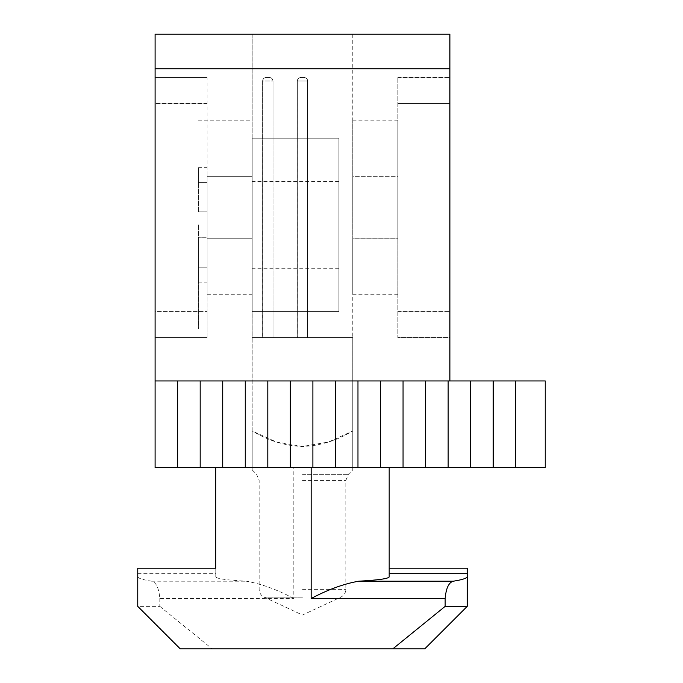 <?xml version="1.0" encoding="UTF-8"?>
<svg xmlns="http://www.w3.org/2000/svg" width="683" height="683" viewBox="0 0 683 683"><rect width="100%" height="100%" fill="white"/><g stroke="black" fill="none" stroke-linecap="round" stroke-linejoin="round"><path stroke-width="0.51" stroke-dasharray="3.42 2.56" d="M159.822 598.513L159.822 606.367L137.753 606.367L137.753 576.58C137.829 578.194 142.465 579.73 151.66 581.207C156.185 582.377 158.908 588.148 159.822 598.513L293.818 598.513L293.818 467.65L215.785 467.65L389.182 467.65L293.818 467.65M515.767 467.65L515.767 380.952L515.767 467.65L515.767 380.952L545.247 380.952L545.247 467.65L245.265 467.65L245.265 380.952L155.092 380.952L449.875 380.952L245.265 380.952L449.875 380.952L449.875 34.15L155.092 34.15L155.092 68.829L449.875 68.829M207.12 337.598L155.092 337.598L155.092 311.585L155.092 337.598L207.12 337.598L207.12 311.585L207.12 337.598M515.767 380.952L449.875 380.952M335.43 467.65L335.43 380.952M380.516 467.65L380.516 380.952M137.753 606.367L180.235 648.85L424.732 648.85L467.215 606.367L467.215 568.222L389.182 568.222L389.182 467.65M448.142 467.65L448.142 380.952M357.969 467.65L357.969 380.952M397.856 103.509L397.856 337.598L397.856 77.503L397.856 103.509L449.875 103.509L449.875 311.585L449.875 103.509L397.856 103.509M397.856 176.334L397.856 238.76L397.856 120.848L397.856 176.334L352.769 176.334L352.769 238.76L352.769 120.848L352.769 176.334L397.856 176.334M397.856 238.76L397.856 294.245L397.856 238.76L352.769 238.76L352.769 294.245L352.769 238.76L397.856 238.76M207.12 77.503L155.092 77.503L155.092 103.509L155.092 77.503L207.12 77.503L207.12 311.585L207.12 77.503M137.753 576.58L137.753 568.222L215.785 568.222L215.785 576.879C216.409 578.655 226.577 580.098 246.307 581.207C261.273 583.82 277.11 589.583 293.818 598.513M312.891 467.65L312.891 380.952M307.615 80.97L307.615 337.598L297.284 337.598L297.353 80.97C297.6 78.81 298.804 77.657 300.981 77.503L303.986 77.503C306.146 77.649 307.35 78.801 307.615 80.97C307.376 78.81 306.163 77.657 303.986 77.503L300.981 77.503C298.83 77.649 297.617 78.801 297.353 80.97L297.353 337.598L352.769 337.598L307.615 337.598L307.615 80.97M389.182 576.879L389.182 568.222M267.804 467.65L267.804 380.952M207.12 176.334L207.12 294.245L207.12 176.334L252.198 176.334L252.198 294.245L252.198 120.848L252.198 176.334L207.12 176.334M425.594 467.65L425.594 380.952M245.265 467.65L155.092 467.65L155.092 380.952L245.265 380.952L245.265 467.65L245.265 380.952M272.935 337.598L272.935 80.97C272.696 78.81 271.484 77.657 269.307 77.503C271.467 77.649 272.671 78.801 272.935 80.97L272.935 337.598M269.307 77.503L266.302 77.503C264.15 77.649 262.938 78.801 262.673 80.97C262.912 78.81 264.125 77.657 266.302 77.503L269.307 77.503M262.673 80.97L262.673 337.598L252.198 337.598L262.673 337.598L262.605 80.97L273.004 80.97C272.79 78.878 271.629 77.717 269.537 77.503C271.629 77.717 272.79 78.878 273.004 80.97L273.004 337.598L262.605 337.598L273.004 337.598L273.004 80.97L262.605 80.97C262.827 78.878 263.979 77.717 266.071 77.503C263.979 77.717 262.827 78.878 262.605 80.97L262.605 337.598L262.673 80.97M252.198 34.15L252.198 430.973C268.376 440.74 285.144 445.914 302.492 446.494C319.883 445.897 336.642 440.723 352.769 430.973L328.591 442.003L302.484 446.494L276.325 441.986L252.198 430.973L252.198 469.904L252.198 337.598L352.769 337.598L352.769 469.904L352.769 337.598L252.198 337.598L252.198 34.15L352.769 34.15L252.198 34.15M352.769 34.15L352.769 337.598L352.769 34.15M403.055 467.65L403.055 380.952M397.856 77.503L449.875 77.503L397.856 77.503M493.228 467.65L493.228 380.952M200.179 467.65L200.179 380.952M290.343 467.65L290.343 380.952M470.681 467.65L470.681 380.952M449.875 337.598L449.875 311.585L449.875 337.598L397.856 337.598L449.875 337.598M177.64 467.65L177.64 380.952M159.822 606.367L212.148 648.85M137.753 573.703L215.785 573.703M155.092 311.585L155.092 103.509L155.092 311.585L207.12 311.585L155.092 311.585M215.785 576.879L215.785 568.222M222.718 467.65L222.718 380.952M155.092 380.952L155.092 68.829M252.198 138.188L252.198 311.585L252.198 138.188L338.896 138.188L338.896 311.585L252.198 311.585L338.896 311.585L338.896 138.188L252.198 138.188M252.198 224.886L252.198 268.24L252.198 224.886M338.896 224.886L338.896 268.24L338.896 224.886M198.446 237.752L207.12 237.897L207.12 167.668L207.12 267.19L207.12 237.752L198.446 237.752L198.446 267.19L198.446 237.752M198.446 267.19L207.12 267.19L207.12 282.113L207.12 267.19L198.446 267.19L198.446 282.113L198.446 267.19M207.12 224.886L207.12 328.933L207.12 224.886M198.446 224.886L198.446 328.933L198.446 224.886M198.446 212.029L198.446 182.583L198.446 212.029L207.12 212.029L198.446 212.029M198.446 182.583L198.446 167.668L198.446 182.583L207.12 182.583L198.446 182.583M297.353 80.97L307.683 80.97C307.47 78.878 306.308 77.717 304.217 77.503C306.308 77.717 307.47 78.878 307.683 80.97L307.683 337.598L307.683 80.97L297.284 80.97C297.506 78.878 298.659 77.717 300.751 77.503C298.659 77.717 297.506 78.878 297.284 80.97L297.284 337.598L297.353 80.97M151.66 581.207L246.307 581.207M397.856 311.585L449.875 311.585L397.856 311.585M207.12 238.76L252.198 238.76L207.12 238.76M302.484 589.301L345.837 589.301L302.484 589.301M302.484 480.431L345.837 480.431L302.484 480.431M207.12 103.509L155.092 103.509L207.12 103.509M302.484 474.301L348.373 474.301L302.484 474.301M302.484 597.155L264.142 597.155L302.484 597.155M252.198 469.904L256.595 474.301L259.139 480.431L259.139 589.301C259.284 592.887 260.949 595.508 264.142 597.155L302.484 615.033L340.826 597.155C344.019 595.508 345.683 592.887 345.837 589.301L345.837 480.431L348.373 474.301L352.769 469.904M207.12 294.245L252.198 294.245M198.446 120.848L252.198 120.848M352.769 294.245L397.856 294.245M352.769 120.848L397.856 120.848M338.896 181.541L252.198 181.541M338.896 268.24L252.198 268.24M198.446 282.113L207.12 282.113M198.446 167.668L207.12 167.668M198.446 237.897L207.12 237.897L198.446 237.897M198.446 211.884L207.12 211.884L198.446 211.884M198.446 328.933L207.12 328.933"/><path stroke-width="1.02" d="M155.092 68.829L449.875 68.829L449.875 34.15L155.092 34.15L155.092 467.65L245.265 467.65L245.265 380.952M155.092 380.952L545.247 380.952L545.247 467.65L515.767 467.65L515.767 380.952M245.265 467.65L335.43 467.65L335.43 380.952M335.43 467.65L380.516 467.65L380.516 380.952M389.182 568.222L467.215 568.222L467.215 606.367L424.732 648.85L180.235 648.85L137.753 606.367L137.753 568.222L215.785 568.222L215.785 467.65L215.785 568.222M380.516 467.65L448.142 467.65L448.142 380.952M467.215 573.703L389.182 573.703M467.215 606.367L445.145 606.367L445.145 598.513L311.158 598.513C327.874 589.617 343.703 583.845 358.66 581.207C378.391 580.098 388.567 578.655 389.182 576.879L389.182 467.65M445.145 598.513C446.067 588.183 448.782 582.42 453.316 581.207C462.511 579.73 467.138 578.194 467.215 576.58M445.145 606.367L392.819 648.85M357.969 467.65L357.969 380.952M403.055 467.65L403.055 380.952M425.594 467.65L425.594 380.952M449.875 68.829L449.875 380.952M222.718 467.65L222.718 380.952M448.142 467.65L515.767 467.65M470.681 467.65L470.681 380.952M177.64 467.65L177.64 380.952M290.343 467.65L290.343 380.952M493.228 467.65L493.228 380.952M267.804 467.65L267.804 380.952M200.179 467.65L200.179 380.952M312.891 467.65L312.891 380.952M453.316 581.207L358.66 581.207M311.158 598.513L311.158 467.65"/></g></svg>
